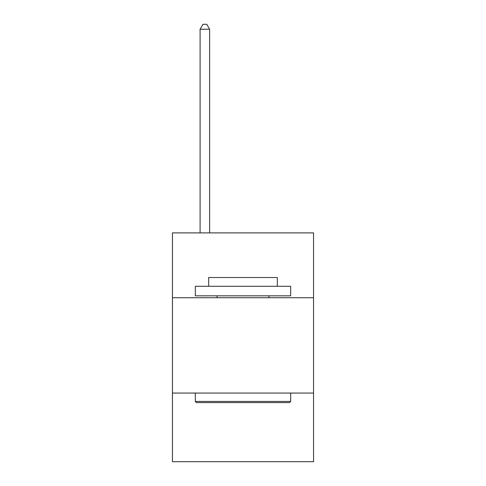 <?xml version="1.0" encoding="UTF-8"?>
<svg xmlns="http://www.w3.org/2000/svg" width="486" height="486" viewBox="0 0 486 486"><rect width="100%" height="100%" fill="white"/><g stroke="black" fill="none" stroke-linecap="round" stroke-linejoin="round"><path stroke-width="0.73" d="M313.549 297.724L313.549 232.897L172.451 232.897L172.451 297.724L313.549 297.724L313.549 461.7L172.451 461.7L172.451 297.724M313.549 393.059L172.451 393.059M196.478 402.59L195.329 401.448L290.671 401.448L289.522 402.59L196.478 402.59M290.671 286.284L290.671 295.816L195.329 295.816L195.329 286.284L290.671 286.284M208.676 286.284L208.676 277.512L277.324 277.512L277.324 286.284M290.671 393.059L290.671 401.448M195.329 393.059L195.329 401.448M268.934 295.816L268.934 297.724M217.066 295.816L217.066 297.724M209.63 232.897L209.63 29.257L200.098 29.257L200.098 232.897M200.098 29.257L202.96 24.3L206.775 24.3L209.63 29.257"/></g></svg>

